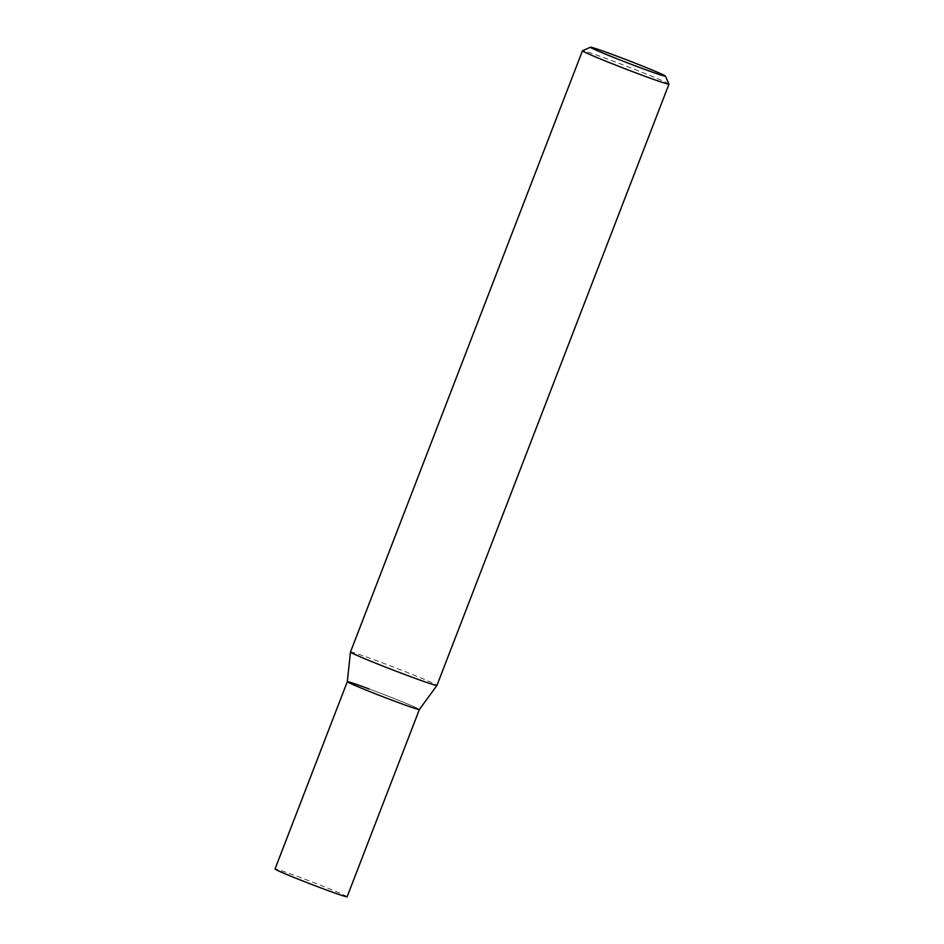 <?xml version="1.0" encoding="UTF-8"?>
<svg xmlns="http://www.w3.org/2000/svg" width="944" height="944" viewBox="0 0 944 944"><rect width="100%" height="100%" fill="white"/><g stroke="black" fill="none" stroke-linecap="round" stroke-linejoin="round"><path stroke-width="0.71" stroke-dasharray="4.72 3.54" d="M668.966 84.087A46.35 1.451 21.1 0 0 608.55 59.401A46.35 1.451 21.1 0 0 582.519 50.728M350.472 652.033A46.35 1.451 -158.9 0 1 376.538 660.67A46.35 1.451 -158.9 0 1 436.954 685.403M369.021 688.896A38.621 1.215 21.1 0 1 419.372 709.51L419.372 709.51A38.621 1.215 21.1 0 0 369.021 688.896A38.621 1.215 21.1 0 0 347.298 681.71L347.309 681.698M347.109 896.8A38.621 1.215 21.1 0 0 296.758 876.185A38.621 1.215 21.1 0 0 275.034 868.987"/><path stroke-width="1.42" d="M590.507 47.2L582.519 50.728A46.35 1.451 21.1 0 0 582.483 50.764A46.35 1.451 21.1 0 0 642.899 75.508A46.35 1.451 21.1 0 0 668.966 84.134A46.35 1.451 21.1 0 0 668.966 84.087L665.414 76.11A40.167 1.263 -158.9 0 1 642.84 68.676A40.167 1.263 -158.9 0 1 590.507 47.2A40.167 1.263 -158.9 0 1 613.057 54.717A40.167 1.263 -158.9 0 1 665.414 76.11M668.966 84.134L436.954 685.403A46.35 1.451 -158.9 0 1 436.954 685.415A46.35 1.451 -158.9 0 1 410.888 676.777A46.35 1.451 -158.9 0 1 350.472 652.044A46.35 1.451 -158.9 0 1 350.472 652.033L582.483 50.764M350.472 652.044L347.298 681.71A38.621 1.215 21.1 0 0 397.66 702.312A38.621 1.215 21.1 0 0 419.372 709.522L436.954 685.415M369.021 688.896A38.621 1.215 21.1 0 0 347.309 681.698A38.621 1.215 21.1 0 0 397.66 702.312A38.621 1.215 21.1 0 0 419.372 709.51L347.109 896.8A38.621 1.215 21.1 0 1 325.385 889.602A38.621 1.215 21.1 0 1 275.034 868.987L347.298 681.698"/></g></svg>
